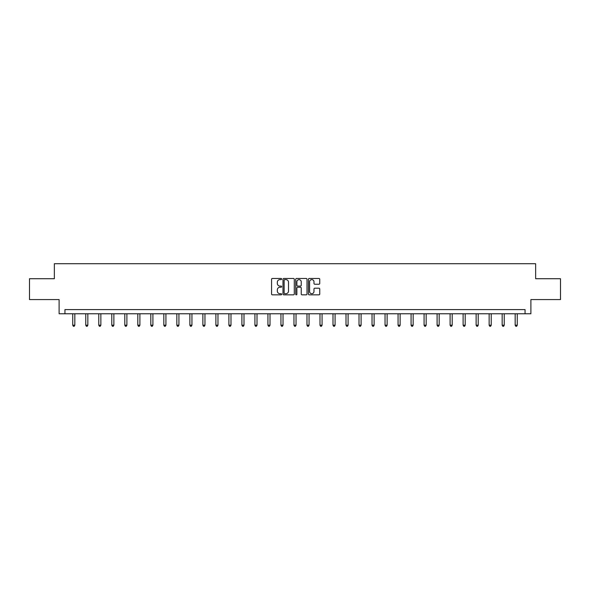<?xml version="1.0" encoding="UTF-8"?>
<svg xmlns="http://www.w3.org/2000/svg" width="590" height="590" viewBox="0 0 590 590"><rect width="100%" height="100%" fill="white"/><g stroke="black" fill="none" stroke-linecap="round" stroke-linejoin="round"><path stroke-width="0.89" d="M281.651 279.033A0.575 0.575 0 0 0 281.083 278.465L272.381 278.465A0.819 0.819 0 0 0 271.562 279.284L271.562 294.019A0.819 0.819 0 0 0 272.381 294.838L281.083 294.838A0.575 0.575 0 0 0 281.651 294.263A0.575 0.575 0 0 0 281.083 293.695L279.955 293.695A2.618 2.618 0 0 1 277.337 291.069L277.337 289.845A2.618 2.618 0 0 1 279.955 287.227L281.083 287.227A0.575 0.575 0 0 0 281.651 286.651A0.575 0.575 0 0 0 281.083 286.076L279.955 286.076A2.618 2.618 0 0 1 277.337 283.458L277.337 282.227A2.618 2.618 0 0 1 279.955 279.608L281.083 279.608A0.575 0.575 0 0 0 281.651 279.033M318.925 284.233A0.819 0.819 0 0 0 319.743 283.414L319.743 279.284A0.819 0.819 0 0 0 318.925 278.465L309.263 278.465A0.819 0.819 0 0 0 308.445 279.284L308.445 294.019A0.819 0.819 0 0 0 309.263 294.838L318.925 294.838A0.819 0.819 0 0 0 319.743 294.019L319.743 289.026A0.819 0.819 0 0 0 318.925 288.208L314.795 288.208A0.819 0.819 0 0 0 313.976 289.026L313.976 291.504A2.19 2.19 0 0 1 311.786 293.695A2.19 2.19 0 0 1 309.595 291.504L309.595 281.799A2.19 2.19 0 0 1 311.786 279.608A2.19 2.19 0 0 1 313.976 281.799L313.976 283.414A0.819 0.819 0 0 0 314.795 284.233L318.925 284.233M525.048 313.762L530.889 313.762L530.889 299.58L560.5 299.58L560.5 278.723L535.646 278.723L535.646 263.715L54.354 263.715L54.354 278.723L29.5 278.723L29.5 299.58L59.111 299.58L59.111 313.762L525.048 313.762L525.048 309.588L64.952 309.588L64.952 313.762M294.285 279.284A0.819 0.819 0 0 0 293.466 278.465L283.805 278.465A0.819 0.819 0 0 0 282.986 279.284L282.986 294.019A0.819 0.819 0 0 0 283.805 294.838L293.466 294.838A0.819 0.819 0 0 0 294.285 294.019L294.285 279.284M296.534 278.465L306.195 278.465A0.819 0.819 0 0 1 307.014 279.284L307.014 294.019A0.819 0.819 0 0 1 306.195 294.838L302.065 294.838A0.819 0.819 0 0 1 301.239 294.019L301.239 288.045A0.819 0.819 0 0 0 300.421 287.227L297.685 287.227A0.819 0.819 0 0 0 296.866 288.045L296.866 294.263A0.575 0.575 0 0 1 296.291 294.838A0.575 0.575 0 0 1 295.715 294.263L295.715 279.284A0.819 0.819 0 0 1 296.534 278.465M284.705 279.608A0.575 0.575 0 0 0 284.129 280.184L284.129 293.119A0.575 0.575 0 0 0 284.705 293.695L285.892 293.695A2.618 2.618 0 0 0 288.51 291.069L288.51 282.227A2.618 2.618 0 0 0 285.892 279.608L284.705 279.608M301.239 281.843A2.19 2.19 0 0 0 299.056 279.653A2.19 2.19 0 0 0 296.866 281.843L296.866 285.258A0.819 0.819 0 0 0 297.685 286.076L300.421 286.076A0.819 0.819 0 0 0 301.239 285.258L301.239 281.843M72.747 313.762L72.747 325.201L74.834 325.201L74.834 313.762M74.834 325.201L74.207 326.285L73.374 326.285L72.747 325.201M85.764 313.762L85.764 325.201L87.844 325.201L87.844 313.762M87.844 325.201L87.224 326.285L86.383 326.285L85.764 325.201M98.773 313.762L98.773 325.201L100.861 325.201L100.861 313.762M100.861 325.201L100.234 326.285L99.4 326.285L98.773 325.201M111.783 313.762L111.783 325.201L113.87 325.201L113.87 313.762M113.87 325.201L113.243 326.285L112.41 326.285L111.783 325.201M124.8 313.762L124.8 325.201L126.887 325.201L126.887 313.762M126.887 325.201L126.26 326.285L125.427 326.285L124.8 325.201M137.809 313.762L137.809 325.201L139.896 325.201L139.896 313.762M139.896 325.201L139.27 326.285L138.436 326.285L137.809 325.201M150.826 313.762L150.826 325.201L152.906 325.201L152.906 313.762M152.906 325.201L152.279 326.285L151.446 326.285L150.826 325.201M163.836 313.762L163.836 325.201L165.923 325.201L165.923 313.762M165.923 325.201L165.296 326.285L164.463 326.285L163.836 325.201M176.845 313.762L176.845 325.201L178.932 325.201L178.932 313.762M178.932 325.201L178.305 326.285L177.472 326.285L176.845 325.201M189.862 313.762L189.862 325.201L191.942 325.201L191.942 313.762M191.942 325.201L191.322 326.285L190.481 326.285L189.862 325.201M202.871 313.762L202.871 325.201L204.959 325.201L204.959 313.762M204.959 325.201L204.332 326.285L203.498 326.285L202.871 325.201M215.881 313.762L215.881 325.201L217.968 325.201L217.968 313.762M217.968 325.201L217.341 326.285L216.508 326.285L215.881 325.201M228.898 313.762L228.898 325.201L230.985 325.201L230.985 313.762M230.985 325.201L230.358 326.285L229.525 326.285L228.898 325.201M241.907 313.762L241.907 325.201L243.994 325.201L243.994 313.762M243.994 325.201L243.368 326.285L242.534 326.285L241.907 325.201M254.924 313.762L254.924 325.201L257.004 325.201L257.004 313.762M257.004 325.201L256.377 326.285L255.544 326.285L254.924 325.201M267.934 313.762L267.934 325.201L270.021 325.201L270.021 313.762M270.021 325.201L269.394 326.285L268.561 326.285L267.934 325.201M280.943 313.762L280.943 325.201L283.03 325.201L283.03 313.762M283.03 325.201L282.404 326.285L281.57 326.285L280.943 325.201M293.96 313.762L293.96 325.201L296.04 325.201L296.04 313.762M296.04 325.201L295.42 326.285L294.58 326.285L293.96 325.201M306.97 313.762L306.97 325.201L309.057 325.201L309.057 313.762M309.057 325.201L308.43 326.285L307.596 326.285L306.97 325.201M319.979 313.762L319.979 325.201L322.066 325.201L322.066 313.762M322.066 325.201L321.439 326.285L320.606 326.285L319.979 325.201M332.996 313.762L332.996 325.201L335.076 325.201L335.076 313.762M335.076 325.201L334.456 326.285L333.623 326.285L332.996 325.201M346.006 313.762L346.006 325.201L348.093 325.201L348.093 313.762M348.093 325.201L347.466 326.285L346.632 326.285L346.006 325.201M359.015 313.762L359.015 325.201L361.102 325.201L361.102 313.762M361.102 325.201L360.475 326.285L359.642 326.285L359.015 325.201M372.032 313.762L372.032 325.201L374.119 325.201L374.119 313.762M374.119 325.201L373.492 326.285L372.659 326.285L372.032 325.201M385.041 313.762L385.041 325.201L387.128 325.201L387.128 313.762M387.128 325.201L386.502 326.285L385.668 326.285L385.041 325.201M398.058 313.762L398.058 325.201L400.138 325.201L400.138 313.762M400.138 325.201L399.519 326.285L398.678 326.285L398.058 325.201M411.068 313.762L411.068 325.201L413.155 325.201L413.155 313.762M413.155 325.201L412.528 326.285L411.695 326.285L411.068 325.201M424.077 313.762L424.077 325.201L426.164 325.201L426.164 313.762M426.164 325.201L425.538 326.285L424.704 326.285L424.077 325.201M437.094 313.762L437.094 325.201L439.174 325.201L439.174 313.762M439.174 325.201L438.554 326.285L437.721 326.285L437.094 325.201M450.104 313.762L450.104 325.201L452.191 325.201L452.191 313.762M452.191 325.201L451.564 326.285L450.731 326.285L450.104 325.201M463.113 313.762L463.113 325.201L465.2 325.201L465.2 313.762M465.2 325.201L464.573 326.285L463.74 326.285L463.113 325.201M476.13 313.762L476.13 325.201L478.217 325.201L478.217 313.762M478.217 325.201L477.59 326.285L476.757 326.285L476.13 325.201M489.14 313.762L489.14 325.201L491.227 325.201L491.227 313.762M491.227 325.201L490.6 326.285L489.766 326.285L489.14 325.201M502.156 313.762L502.156 325.201L504.236 325.201L504.236 313.762M504.236 325.201L503.617 326.285L502.776 326.285L502.156 325.201M515.166 313.762L515.166 325.201L517.253 325.201L517.253 313.762M517.253 325.201L516.626 326.285L515.793 326.285L515.166 325.201"/></g></svg>
